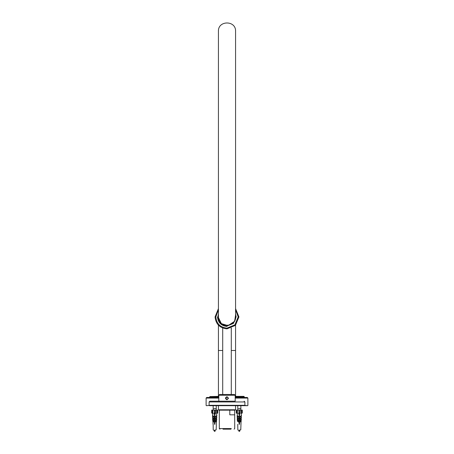 <?xml version="1.0" encoding="UTF-8"?>
<svg xmlns="http://www.w3.org/2000/svg" width="454" height="454" viewBox="0 0 454 454"><rect width="100%" height="100%" fill="white"/><g stroke="black" fill="none" stroke-linecap="round" stroke-linejoin="round"><path stroke-width="0.68" d="M218.425 31.275C217.954 20.214 236.046 20.214 235.575 31.275L235.575 316.926C236.046 327.987 217.954 327.987 218.425 316.926L218.425 31.275M235.206 410.155L218.794 410.155L235.206 410.155L235.575 409.78L218.425 409.78L218.425 405.683M222.71 350.488L218.425 350.488L218.425 396.359M231.319 428.576L219.305 428.576L219.305 410.155M234.695 410.155L234.695 414.82L229.798 414.82L229.798 410.155M230.984 429.172L223.016 429.172L230.984 429.172M209.101 405.309L209.101 401.955L244.899 401.955L244.899 405.309L209.101 405.309L209.476 405.683L247.6 405.683M218.794 396.359L209.844 396.58L218.794 396.58M243.883 396.359L235.206 396.359M247.231 397.477L235.206 397.477M218.794 397.477L206.712 397.477L206.116 398.073L218.794 398.073M227 396.683L228.544 398.22L227 399.764C225.014 398.737 225.014 397.71 227 396.683M235.206 395.241L235.206 401.205L209.844 401.205L218.794 401.205L218.794 395.241L235.206 395.241L234.457 394.492L219.543 394.492L218.794 395.241M222.636 328.032L222.971 328.163M231.029 328.163L231.364 328.032M218.425 308.629L215.065 316.926C215.826 324.122 219.804 328.1 227 328.861L235.439 325.365L238.935 316.926L235.575 308.629M235.575 313.782L236.137 316.926L233.458 323.39L227 326.063C221.49 325.484 218.442 322.436 217.863 316.926L218.425 313.782M214.498 431.3L214.89 431.3M213.879 408.6L216.246 408.6L216.172 410.093M214.487 413.804L214.935 413.469L214.929 424.263L214.481 424.263L214.487 413.804L213.891 413.821L213.891 413.248L215.162 412.873L215.531 413.821L214.935 413.804L214.935 413.469L214.935 413.804M215.162 412.873L215.531 413.248L215.531 410.093L215.162 410.093L215.162 412.873M215.48 417.271L215.19 416.971L216.672 415.563L216.955 415.87L215.48 417.271L215.19 416.971L216.654 415.563L216.7 410.093L212.699 410.093L212.807 413.821L211.706 412.873L212.665 413.821L212.739 415.563L212.795 413.821M216.734 413.821L217.682 412.873L217.682 410.093L217.313 410.093L217.313 413.248L217.682 412.873L217.682 410.093L216.7 410.093M212.092 413.248L212.092 410.093L211.706 410.093L211.706 412.873L212.08 413.248M212.642 413.804L212.307 413.469L212.642 413.804M214.316 430.233L216.166 429.87L216.456 421.21M213.885 413.821L213.891 413.248M213.942 417.271L214.231 416.971L212.75 415.563L212.466 415.87L213.942 417.271L212.756 416.159L212.801 417.442L212.444 415.87L212.756 416.159M212.824 418.066L212.489 417.754L212.801 417.442L212.506 417.754L213.868 419.031L212.824 418.055L212.864 419.11L212.506 417.754L212.824 418.055M212.881 419.74L212.546 419.422L212.858 419.11L212.563 419.422L213.834 420.614L212.881 419.723L212.915 420.688L212.563 419.422L212.881 419.723M212.932 421.221L212.915 420.688L212.665 420.954L213.828 422.044L212.937 421.21L213.045 424.263L212.937 421.21M215.582 422.044L215.338 421.783L216.49 420.688L216.74 420.954L215.588 422.044L215.332 421.783L216.473 420.688L216.507 419.723M215.582 420.614L215.292 420.302L216.547 419.11L216.842 419.422L215.588 420.614L215.287 420.302L216.53 419.11L216.569 418.055M215.554 419.031L215.258 418.719L216.603 417.442L216.898 417.754L215.554 419.031L215.258 418.719L216.586 417.442L216.632 416.159M212.75 415.563L212.466 415.87M212.756 416.176L212.432 415.87M212.489 417.754L212.784 417.442L212.523 417.754M212.801 417.442L214.163 418.719L213.868 419.031M213.834 420.614L214.129 420.302L212.875 419.11L212.546 419.422M212.875 419.11L212.58 419.422M213.828 422.044L214.084 421.783L212.932 420.688L212.648 420.954M213.142 424.263L213.221 429.87L213.596 430.233M214.929 413.469L214.929 424.263M212.092 410.093L212.699 410.093M228.209 397.982C227.709 399.702 226.909 399.861 225.791 398.464C226.291 396.745 227.091 396.586 228.209 397.982M226.291 397.415L227.346 397.205L228.056 398.01L227.709 399.032L226.654 399.242L225.944 398.43L226.291 397.415M239.491 431.3L239.122 431.3M238.537 408.6L240.858 408.6L240.779 410.093M239.099 413.804L239.547 413.469L239.542 424.263L239.093 424.263L239.099 413.804L238.503 413.821L238.503 413.248L239.774 412.873L240.143 413.821L239.547 413.804L239.547 413.469L239.547 413.804M239.774 412.873L240.143 413.248L240.143 410.093L239.774 410.093L239.774 412.873M241.312 410.093L242.294 410.093L242.294 412.873L241.92 413.248L242.294 412.873L242.294 410.093L241.92 410.093L241.92 413.248L241.346 413.821L241.312 410.093L237.311 410.093L237.419 413.821L236.318 412.873L237.419 413.821M236.704 413.248L236.704 410.093L236.324 410.093L236.324 412.873M236.687 413.248L236.318 412.873L236.324 410.093M237.249 413.804L236.92 413.469L237.249 413.804M236.318 410.093L236.687 410.093L236.318 410.093L236.318 412.873M238.225 430.233L237.834 429.87L237.754 424.263M238.929 430.233L240.779 429.87L241.068 421.21M238.498 413.821L238.503 413.248M237.289 413.821L237.351 415.563L237.283 413.821M238.554 417.271L238.838 416.971L237.351 415.563L237.062 415.87L238.554 417.271L237.368 416.159L237.414 417.442L237.056 415.87L237.346 415.563L237.062 415.87L237.368 416.159M237.431 418.066L237.102 417.754L237.414 417.442L237.119 417.754L238.481 419.031L237.436 418.055L237.476 419.11L237.119 417.754L237.436 418.055M237.493 419.74L237.158 419.422L237.47 419.11L237.175 419.422L238.446 420.614L237.493 419.723L237.527 420.688L237.175 419.422L237.493 419.723M237.544 421.221L237.527 420.688L237.277 420.954L238.441 422.044L237.55 421.21M240.194 422.044L239.95 421.783L241.102 420.688L241.352 420.954L240.2 422.044L239.945 421.783L241.085 420.688L241.119 419.723M240.194 420.614L239.905 420.302L241.159 419.11L241.454 419.422L240.2 420.614L239.899 420.302L241.142 419.11L241.182 418.055M240.16 419.031L239.871 418.719L241.216 417.442L241.511 417.754L240.166 419.031L239.871 418.719L241.199 417.442L241.244 416.159M240.092 417.271L239.803 416.971L241.284 415.563L241.568 415.87L240.092 417.271L239.803 416.971L241.267 415.563L241.329 413.821M237.346 415.563L237.045 415.87L237.368 416.176M237.102 417.754L237.397 417.442L237.136 417.754M238.446 420.614L238.742 420.302L237.487 419.11L237.158 419.422M237.175 419.422L237.487 419.11M238.441 422.044L238.696 421.783L237.544 420.688L237.26 420.954M238.481 419.031L238.77 418.719L237.431 417.442M239.542 413.469L239.542 424.263M236.704 410.093L237.311 410.093M244.899 405.309L243.406 405.683M231.29 350.488L235.575 350.488L235.575 396.359M235.206 396.58L243.929 396.359M244.156 396.58L244.156 396.881L235.206 396.881M218.794 396.881L209.844 396.881L209.844 396.58M209.129 405.456L206.343 405.683M247.657 405.683L244.871 405.456M235.206 398.073L247.884 398.073L247.288 397.477M235.575 309.747L238.185 316.926L234.911 324.837L227 328.117C220.252 327.402 216.524 323.674 215.815 316.926L218.425 309.747M217.489 316.926C218.096 322.663 221.263 325.83 227 326.437M214.265 412.873L214.265 410.093M238.878 412.873L238.878 410.093M218.794 410.155L218.425 409.78M235.575 405.683L235.575 409.78M235.575 350.488L235.575 325.223M235.575 318.759L235.575 316.926M218.425 350.488L218.425 325.223M218.425 318.759L218.425 316.926M234.695 414.82L234.695 428.576L234.099 429.172M219.305 428.576L219.901 429.172M247.884 405.456L247.884 398.073M206.116 405.456L206.116 398.073M244.156 396.881L244.751 397.477M209.844 396.881L209.249 397.477M222.71 328.066L222.71 394.492M231.29 328.066L231.29 394.492M218.425 315.093L218.232 317.13L221.348 323.634L228.05 325.637L234.622 321.267L235.575 315.093L235.739 316.194M235.745 316.228L235.762 316.586M235.768 316.994L235.757 317.408M235.734 317.704L235.427 319.366M213.142 405.683L213.221 410.093M214.265 430.233L214.322 431.3M215.122 430.233L215.065 431.3M216.246 405.683L216.246 408.6M215.531 413.242L215.531 410.093M239.735 430.233L239.678 431.3M237.754 405.683L237.828 410.093M238.878 430.233L238.935 431.3M240.858 405.683L240.858 408.6M240.143 413.242L240.143 410.093M244.899 401.955L244.156 401.205M209.101 401.955L209.844 401.205"/></g></svg>
